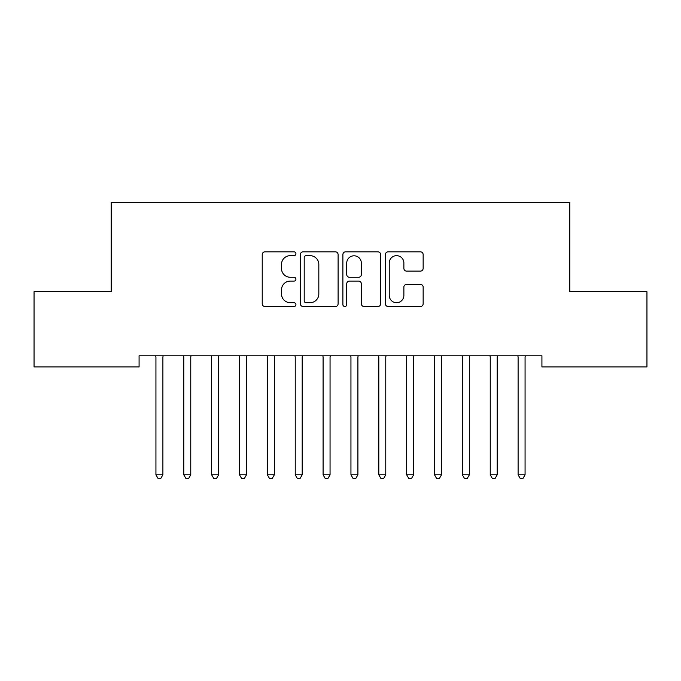 <?xml version="1.0" encoding="UTF-8"?>
<svg xmlns="http://www.w3.org/2000/svg" width="681" height="681" viewBox="0 0 681 681"><rect width="100%" height="100%" fill="white"/><g stroke="black" fill="none" stroke-linecap="round" stroke-linejoin="round"><path stroke-width="1.02" d="M295.929 253.749A1.915 1.915 0 0 0 294.013 251.834L264.96 251.834A2.733 2.733 0 0 0 262.228 254.575L262.228 303.794A2.733 2.733 0 0 0 264.96 306.527L294.013 306.527A1.915 1.915 0 0 0 295.929 304.611A1.915 1.915 0 0 0 294.013 302.696L290.251 302.696A8.751 8.751 0 0 1 281.5 293.945L281.5 289.851A8.751 8.751 0 0 1 290.251 281.1L294.013 281.1A1.915 1.915 0 0 0 295.929 279.184A1.915 1.915 0 0 0 294.013 277.269L290.251 277.269A8.751 8.751 0 0 1 281.5 268.518L281.5 264.415A8.751 8.751 0 0 1 290.251 255.664L294.013 255.664A1.915 1.915 0 0 0 295.929 253.749M420.415 271.115A2.733 2.733 0 0 0 423.148 268.382L423.148 254.575A2.733 2.733 0 0 0 420.415 251.834L388.153 251.834A2.733 2.733 0 0 0 385.412 254.575L385.412 303.794A2.733 2.733 0 0 0 388.153 306.527L420.415 306.527A2.733 2.733 0 0 0 423.148 303.794L423.148 287.11A2.733 2.733 0 0 0 420.415 284.377L406.608 284.377A2.733 2.733 0 0 0 403.876 287.11L403.876 295.384A7.312 7.312 0 0 1 396.555 302.696A7.312 7.312 0 0 1 389.243 295.384L389.243 262.977A7.312 7.312 0 0 1 396.555 255.664A7.312 7.312 0 0 1 403.876 262.977L403.876 268.382A2.733 2.733 0 0 0 406.608 271.115L420.415 271.115M541.923 355.797L139.077 355.797L139.077 366.94L34.05 366.94L34.05 291.715L111.216 291.715L111.216 202.572L569.784 202.572L569.784 291.715L646.95 291.715L646.95 366.94L541.923 366.94L541.923 355.797M338.108 254.575A2.733 2.733 0 0 0 335.375 251.834L303.105 251.834A2.733 2.733 0 0 0 300.372 254.575L300.372 303.794A2.733 2.733 0 0 0 303.105 306.527L335.375 306.527A2.733 2.733 0 0 0 338.108 303.794L338.108 254.575M345.625 251.834L377.895 251.834A2.733 2.733 0 0 1 380.628 254.575L380.628 303.794A2.733 2.733 0 0 1 377.895 306.527L364.088 306.527A2.733 2.733 0 0 1 361.347 303.794L361.347 283.832A2.733 2.733 0 0 0 358.615 281.1L349.455 281.1A2.733 2.733 0 0 0 346.723 283.832L346.723 304.611A1.915 1.915 0 0 1 344.807 306.527A1.915 1.915 0 0 1 342.892 304.611L342.892 254.575A2.733 2.733 0 0 1 345.625 251.834M306.11 255.664A1.915 1.915 0 0 0 304.203 257.58L304.203 300.789A1.915 1.915 0 0 0 306.11 302.696L310.076 302.696A8.751 8.751 0 0 0 318.827 293.945L318.827 264.415A8.751 8.751 0 0 0 310.076 255.664L306.11 255.664M361.347 263.113A7.312 7.312 0 0 0 354.035 255.801A7.312 7.312 0 0 0 346.723 263.113L346.723 274.537A2.733 2.733 0 0 0 349.455 277.269L358.615 277.269A2.733 2.733 0 0 0 361.347 274.537L361.347 263.113M155.566 355.797L155.736 356.206A2.784 2.784 0 0 1 155.932 357.244L155.932 474.81L162.895 474.81L162.895 357.244A2.784 2.784 0 0 1 163.099 356.206L163.261 355.797M162.895 474.81L160.81 478.428L158.026 478.428L155.932 474.81M183.427 355.797L183.589 356.206A2.784 2.784 0 0 1 183.793 357.244L183.793 474.81L190.757 474.81L190.757 357.244A2.784 2.784 0 0 1 190.961 356.206L191.123 355.797M190.757 474.81L188.671 478.428L185.879 478.428L183.793 474.81M211.289 355.797L211.451 356.206A2.784 2.784 0 0 1 211.655 357.244L211.655 474.81L218.618 474.81L218.618 357.244A2.784 2.784 0 0 1 218.814 356.206L218.984 355.797M218.618 474.81L216.524 478.428L213.74 478.428L211.655 474.81M239.142 355.797L239.312 356.206A2.784 2.784 0 0 1 239.508 357.244L239.508 474.81L246.479 474.81L246.479 357.244A2.784 2.784 0 0 1 246.675 356.206L246.845 355.797M246.479 474.81L244.385 478.428L241.602 478.428L239.508 474.81M267.003 355.797L267.165 356.206A2.784 2.784 0 0 1 267.369 357.244L267.369 474.81L274.332 474.81L274.332 357.244A2.784 2.784 0 0 1 274.537 356.206L274.698 355.797M274.332 474.81L272.247 478.428L269.463 478.428L267.369 474.81M294.864 355.797L295.026 356.206A2.784 2.784 0 0 1 295.231 357.244L295.231 474.81L302.194 474.81L302.194 357.244A2.784 2.784 0 0 1 302.398 356.206L302.56 355.797M302.194 474.81L300.108 478.428L297.316 478.428L295.231 474.81M322.726 355.797L322.888 356.206A2.784 2.784 0 0 1 323.092 357.244L323.092 474.81L330.055 474.81L330.055 357.244A2.784 2.784 0 0 1 330.251 356.206L330.421 355.797M330.055 474.81L327.961 478.428L325.178 478.428L323.092 474.81M350.579 355.797L350.749 356.206A2.784 2.784 0 0 1 350.945 357.244L350.945 474.81L357.908 474.81L357.908 357.244A2.784 2.784 0 0 1 358.112 356.206L358.274 355.797M357.908 474.81L355.822 478.428L353.039 478.428L350.945 474.81M378.44 355.797L378.602 356.206A2.784 2.784 0 0 1 378.806 357.244L378.806 474.81L385.769 474.81L385.769 357.244A2.784 2.784 0 0 1 385.974 356.206L386.136 355.797M385.769 474.81L383.684 478.428L380.892 478.428L378.806 474.81M406.302 355.797L406.463 356.206A2.784 2.784 0 0 1 406.668 357.244L406.668 474.81L413.631 474.81L413.631 357.244A2.784 2.784 0 0 1 413.835 356.206L413.997 355.797M413.631 474.81L411.537 478.428L408.753 478.428L406.668 474.81M434.155 355.797L434.325 356.206A2.784 2.784 0 0 1 434.521 357.244L434.521 474.81L441.492 474.81L441.492 357.244A2.784 2.784 0 0 1 441.688 356.206L441.858 355.797M441.492 474.81L439.398 478.428L436.615 478.428L434.521 474.81M462.016 355.797L462.186 356.206A2.784 2.784 0 0 1 462.382 357.244L462.382 474.81L469.345 474.81L469.345 357.244A2.784 2.784 0 0 1 469.549 356.206L469.711 355.797M469.345 474.81L467.26 478.428L464.476 478.428L462.382 474.81M489.877 355.797L490.039 356.206A2.784 2.784 0 0 1 490.243 357.244L490.243 474.81L497.207 474.81L497.207 357.244A2.784 2.784 0 0 1 497.411 356.206L497.573 355.797M497.207 474.81L495.121 478.428L492.329 478.428L490.243 474.81M517.739 355.797L517.9 356.206A2.784 2.784 0 0 1 518.105 357.244L518.105 474.81L525.068 474.81L525.068 357.244A2.784 2.784 0 0 1 525.264 356.206L525.434 355.797M525.068 474.81L522.974 478.428L520.19 478.428L518.105 474.81"/></g></svg>

